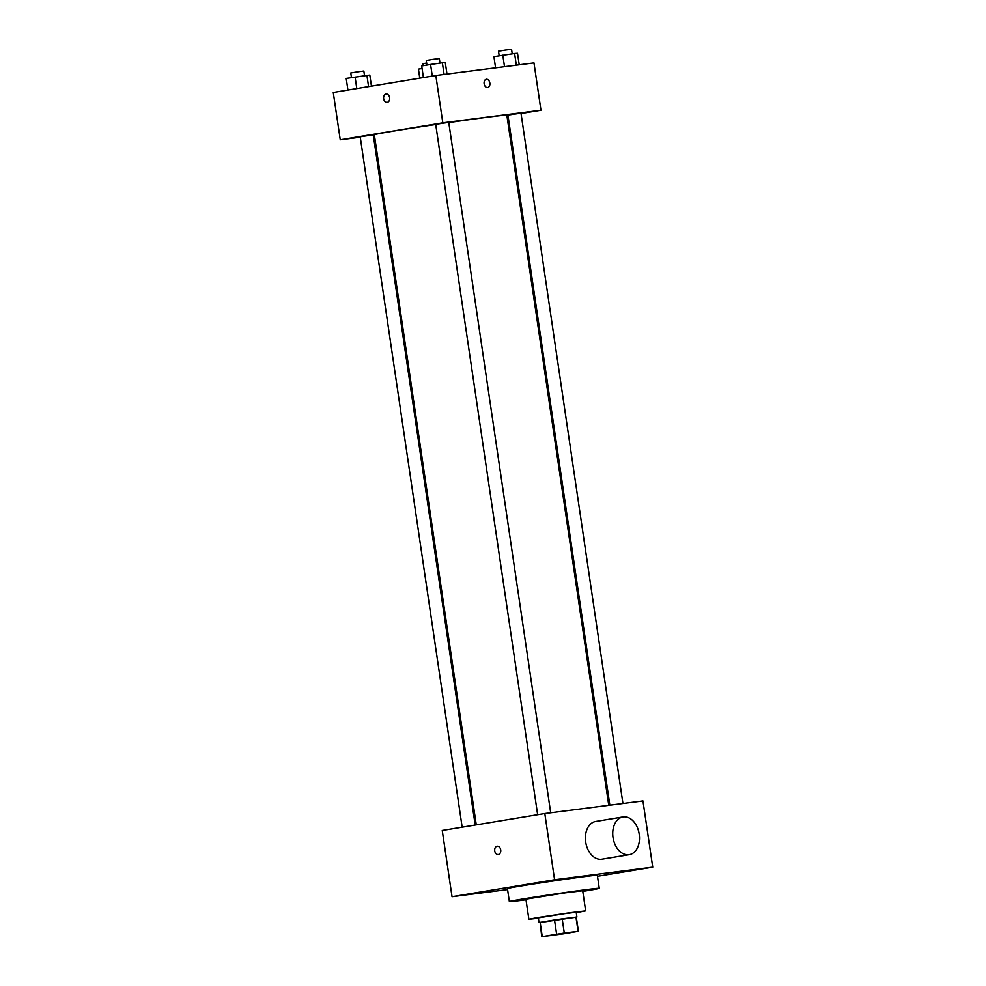 <?xml version="1.0" encoding="UTF-8"?>
<svg xmlns="http://www.w3.org/2000/svg" width="986" height="986" viewBox="0 0 986 986"><rect width="100%" height="100%" fill="white"/><g stroke="black" fill="none" stroke-linecap="round" stroke-linejoin="round"><path stroke-width="1.48" d="M549.806 935.677L574.259 931.881L549.806 935.677M563.499 933.804L578.388 931.277L564.288 933.027L541.745 936.688L563.499 933.804M556.622 934.161L554.526 919.963L540.143 922.341L542.238 936.54M541.745 936.688L540.143 922.341M554.526 919.963L562.193 918.841L564.288 933.027M578.388 931.277L576.292 917.079L562.193 918.841M576.305 917.165L539.662 922.576M539.046 922.588L538.344 917.855L564.682 913.64L576.194 912.26L576.896 916.992M575.96 917.066L578.055 931.265M576.255 912.642L585.659 910.867L568.392 912.937L537.641 917.572L528.878 919.248L538.405 918.237M585.659 910.867L582.689 890.752L565.422 892.823L525.908 899.146L528.878 919.248M582.788 891.393A45.442 0.826 171.6 0 0 599.254 888.312A45.442 0.826 171.6 0 0 571.905 891.59A45.442 0.826 171.6 0 0 523.221 898.936A45.442 0.826 171.6 0 0 509.355 901.586A45.442 0.826 171.6 0 0 526.006 899.774M509.355 901.586L507.433 888.583A45.442 0.826 -8.4 0 1 521.298 885.933A45.442 0.826 -8.4 0 1 569.982 878.575A45.442 0.826 -8.4 0 1 597.331 875.297L599.254 888.312M597.479 876.295L652.732 867.162L554.588 879.758L452.032 896.718L507.58 889.582M497.19 846.247A4.19 3.032 -97.3 0 0 497.104 846.247A4.19 3.032 82.7 0 1 497.19 846.247A4.19 3.032 82.7 0 1 500.728 850.006A4.19 3.032 82.7 0 1 498.25 854.542A4.19 3.032 82.7 0 1 494.713 850.832A4.19 3.032 82.7 0 1 497.104 846.247A4.19 3.032 -97.3 0 0 494.725 850.832A4.19 3.032 -97.3 0 0 498.25 854.542M652.732 867.162L642.946 800.94L544.802 813.536L442.246 830.483L452.032 896.718M544.802 813.536L554.588 879.758M629.228 854.702L601.891 859.225A19.128 13.188 -99.4 0 1 585.758 842.5A19.128 13.188 -99.4 0 1 595.643 821.474L622.992 816.95A19.128 13.188 80.6 0 0 613.095 837.977A19.128 13.188 80.6 0 0 629.228 854.702A19.128 13.188 80.6 0 0 639.199 834.156A19.128 13.188 80.6 0 0 622.992 816.95M476.263 824.863L374.36 134.786A66.962 1.208 -8.4 0 1 394.807 130.879A66.962 1.208 -8.4 0 1 435.713 124.507M448.778 122.584A66.962 1.208 -8.4 0 1 506.853 115.226L608.756 805.328M537.641 814.719L435.701 124.372L442.209 123.287L448.753 122.437L550.693 812.772M462.163 827.192L360.223 136.844L362.232 136.45L373.275 134.909L475.19 825.035M609.841 805.18L507.938 115.091L520.99 113.168L622.93 803.504M521.039 113.526L540.957 110.235L442.813 122.831L340.256 139.778L360.272 137.202M373.374 135.526L374.446 135.39M506.94 115.855L508.024 115.67M540.957 110.235L533.968 62.919L435.824 75.515L442.813 122.831M435.824 75.515L333.268 92.462L340.256 139.778M387.178 102.334A4.19 3.032 82.7 0 1 383.653 98.674A4.19 3.032 82.7 0 1 386.105 94.04A4.19 3.032 82.7 0 1 389.643 97.799A4.19 3.032 82.7 0 1 387.178 102.334A4.19 3.032 82.7 0 1 383.653 98.686A4.19 3.032 82.7 0 1 386.118 94.04M487.602 87.557A4.19 2.884 -99.4 0 1 484.138 83.835A4.19 2.884 -99.4 0 1 486.308 79.287A4.19 2.884 -99.4 0 1 489.832 82.947A4.19 2.884 -99.4 0 1 487.676 87.544A4.19 2.884 -99.4 0 1 487.602 87.557M486.308 79.287A4.19 2.884 -99.4 0 1 489.832 82.947A4.19 2.884 -99.4 0 1 487.676 87.544M422.082 68.552L418.446 69.143L419.777 78.165M423.314 65.68L423.019 63.708L426.642 63.055M519.228 64.817L517.527 53.318L514.606 53.527L493.924 56.67L495.576 67.849M514.606 53.527L516.331 65.187M502.811 55.204L504.512 66.703M499.175 55.808L498.497 51.223L505.017 50.15L511.561 49.3L512.239 53.86M371.451 86.152L369.824 75.059L346.209 78.424L347.935 90.046M366.903 75.269L368.579 86.632M355.096 76.957L356.809 88.58M351.46 77.549L350.782 72.976L357.302 71.892L363.846 71.041L364.524 75.614M444.094 74.455L442.369 62.796L430.574 64.472L421.688 65.939L423.413 77.574M446.991 74.086L445.29 62.586L442.381 62.796M430.574 64.472L432.287 76.107M426.938 65.076L426.26 60.503L432.78 59.419L439.325 58.568L440.002 63.141"/></g></svg>
